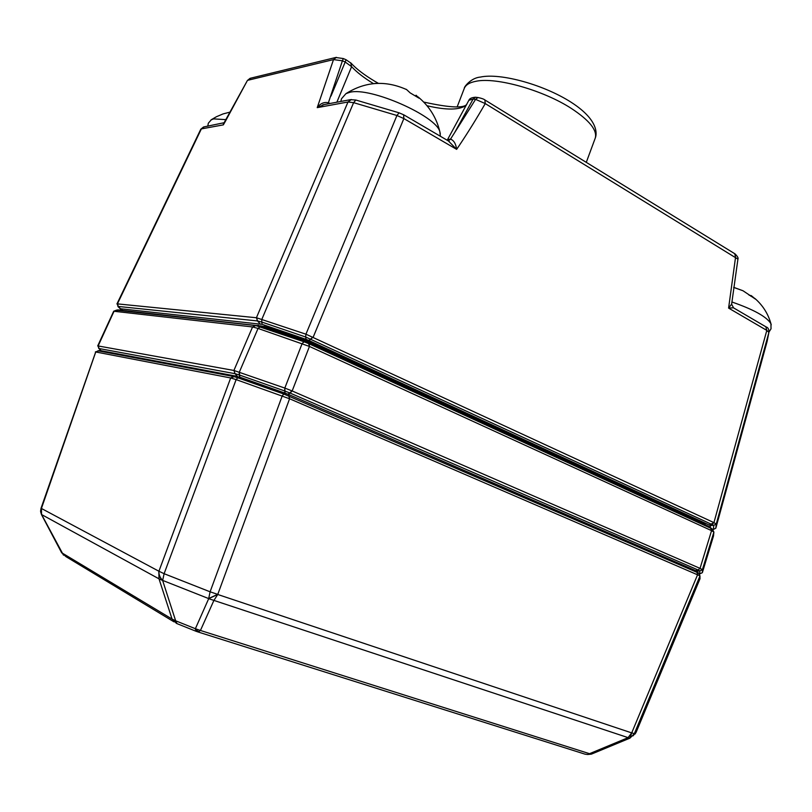 <?xml version="1.0" encoding="UTF-8"?>
<svg xmlns="http://www.w3.org/2000/svg" width="812" height="812" viewBox="0 0 812 812"><rect width="100%" height="100%" fill="white"/><g stroke="black" fill="none" stroke-linecap="round" stroke-linejoin="round"><path stroke-width="1.22" d="M699.812 573.911L702.35 572.663L699.183 574.155L699.812 573.901L699.812 570.927L696.797 571.201L699.812 570.927L698.036 569.973L695.661 570.623L698.005 569.953L290.168 393.099L287.976 394.226M285.093 393.099L284.626 390.937L290.117 393.079L292.107 390.937L288.016 394.246M98.78 348.541L98.14 345.953L233.907 370.465L284.86 388.095L284.626 390.937L239.134 374.911L239.713 377.103M237.429 376.392L235.064 373.693L239.134 374.911L239.307 372.069M100.536 350.561L99.105 348.541L101.033 350.672M699.812 573.901L702.35 572.663L702.41 569.659L699.812 570.938L702.41 569.659L700.076 568.39L698.036 569.973L700.076 568.39M713.494 536.001L713.88 532.053L711.556 530.642L700.045 568.37L292.158 390.958L309.443 346.44L258.043 328.434L252.562 326.952L113.7 311.229L97.684 345.963M284.86 388.095L292.107 390.937M712.357 529.15L710.713 528.206L711.556 530.642L309.443 346.44L309.179 343.841L303.83 341.71L255.8 325.582L116.461 310.184M309.494 346.46L308.225 342.339M117.963 306.51L117.415 303.881L256.49 317.756L305.931 334.189L713.941 522.623L716.245 524.075L715.819 528.196L713.372 529.465M733.581 307.89L731.602 304.175L728.597 308.093L735.56 257.201L734.728 253.699M468.889 100.262L473.122 99.074L475.477 97.237L477.933 97.541L475.578 99.358L473.122 99.074L454.578 132.721L475.578 99.358L485.251 103.581C476.674 118.481 467.945 132.539 459.084 145.764L456.628 149.357L448.407 140.963M403.584 114.736L403.868 118.572L396.936 115.497L305.931 334.189L305.657 337.01L713.758 525.344L716.245 524.075L768.903 332.433L766.812 330.403L765.817 326.759M712.652 529.708L713.393 529.424L713.758 525.344L710.398 525.557L309.017 340.532L313.219 337.092L403.868 118.572L456.628 149.357C455.877 143.815 453.878 140.425 450.609 139.177L448.163 140.821L450.609 139.177M454.578 132.721L450.487 139.167L447.615 139.502L447.097 140.192M484.865 99.947L485.251 103.581L737.925 259.14L731.632 304.165M733.409 307.789L728.597 308.093L766.812 330.403L713.941 522.623L709.424 524.958M737.925 259.14C738.534 258.165 737.57 256.43 735.053 253.902L485.16 100.13C483.922 99.084 481.506 98.222 477.933 97.541L478.339 97.582M449.351 141.511L403.889 114.898L399.078 112.817L396.936 115.497L353.616 102.657L347.993 101.997L351.373 99.511M309.017 340.532L306.073 339.355L305.657 337.01L261.687 322.009L262.195 324.364L306.073 339.355M329.966 103.479L328.566 102.85L328.221 103.804M324.232 104.545L317.228 107.641L333.509 59.601L336.432 57.327M330.991 96.08L345.202 62.016L342.42 60.798L328.028 103.845M350.693 62.737L351.616 66.655C356.793 72.278 364.091 77.932 373.49 83.636M250.664 78.196L248.025 80.236L333.509 59.601L342.42 60.798L343.293 58.545L346.074 59.753L345.202 62.016L351.616 66.655L336.858 102.2M343.293 58.545L335.721 57.49L250.055 78.338L247.406 80.489L225.391 121.303L223.361 124.865L223.432 123.282M767.086 341.527L768.903 332.433C769.005 329.307 768.091 327.5 766.173 326.972L733.419 307.789M705.1 524.755L703.476 523.08L308.875 341.517L268.163 327.317L260.49 325.866M122.693 310.407L120.501 308.753L262.195 324.364M328.434 102.789C324.15 101.774 320.415 103.398 317.228 107.641L347.993 101.997L256.419 317.746L257.505 320.943L261.687 322.009L261.9 319.197L353.616 102.657L355.839 100.028L350.51 99.663L322.8 104.819M715.819 528.196L767.107 341.476L715.819 528.196L712.662 529.739M117.375 303.881L118.319 306.459L120.501 308.753L118.004 306.621L120.541 309.027M204.218 126.855L200.777 129.23L116.928 303.962M200.777 129.23L203.528 126.987L224.122 122.713L223.361 124.865L201.366 128.905L117.415 303.881L118.359 306.459L257.505 320.943L260.002 323.785M585.147 754.186L587.583 754.5L589.522 753.688L591.369 754.145L587.583 754.5M196.697 631.543L195.377 628.711L200.442 630.467L198.696 631.624L196.697 631.543M176.559 623.464L172.063 619.069L175.656 620.794L177.046 623.646L196.169 631.33M591.369 754.145L629.807 738.199L208.684 598.677L195.377 628.711L175.656 620.794L162.644 580.489L159 578.824L172.063 619.069L61.813 552.82L65.985 556.656L173.991 621.84M629.807 738.199L631.634 732.881L217.738 594.475L208.684 598.677L210.095 591.806L217.657 594.354L208.613 598.556L162.715 580.428C160.015 577.748 158.746 574.693 158.919 571.232L164.115 573.698L162.644 580.489C159.934 577.809 158.675 574.744 158.837 571.293L159 578.824L41.625 514.575L63.478 555.144M632.974 735.916L636.212 732.099L699.995 578.783L699.944 575.83L289.579 398.763L236.13 379.6L230.679 377.956L158.919 571.232L41.453 508.485L41.534 514.696L61.702 552.891M699.974 575.85L698.777 573.262L696.95 572.308L283.794 394.023L282.231 395.88L210.095 591.806L164.115 573.698L236.13 379.6L237.764 377.783L233.633 376.514L230.679 377.956L95.704 351.972L41.047 508.221L40.61 511.448M230.76 377.966L235.703 376.068L233.633 376.514L98.232 350.855L95.745 351.982L41.442 508.403L40.661 511.875L41.524 514.666M629.939 738.138L631.746 732.83L634.334 733.683L629.97 738.128M235.612 376.047L99.896 350.49L97.856 350.845M235.703 376.068L288.636 394.51L289.579 398.763L217.738 594.475L213.871 600.494L200.442 630.467L589.522 753.688L628.031 737.692L631.746 732.83L697.62 574.642L696.95 572.308L695.316 570.491M225.858 119.628L213.597 118.897L210.947 119.963M771.238 324.851L770.933 323.734C766.792 316.812 753.769 309.565 731.876 301.983M749.141 295.253L751.262 295.619L755.647 299.232L743.01 290.767L733.713 287.336M751.262 295.619L750.897 296.289M440.317 133.787L439.86 131.757C436.491 116.025 370.221 86.742 349.891 92.284L345.963 93.644C365.258 81.494 385.477 80.144 406.629 89.604L406 89.218M415.561 95.917L416.069 95.227L418.992 98.161L410.182 92.893L406.629 89.604M377.204 83.271L374.159 83.565M416.069 95.227L415.622 95.958M117.689 309.92L114.045 311.24L98.14 345.953L99.125 348.541L235.064 373.693L233.927 370.475L235.044 373.682L237.398 376.382M711.525 530.622L710.683 528.196L309.22 343.862L308.58 342.502L304.936 341.05L302.094 343.527M252.532 326.952L255.79 325.571L258.642 325.389L255.79 325.571L252.562 326.952L233.907 370.465M261.362 326.15L304.936 341.05L302.145 343.537L284.809 388.075L285.042 393.089M258.094 328.454L261.078 326.048L258.043 328.434L239.357 372.089L239.763 377.123M98.13 345.953L99.105 348.541L101.013 350.672M713.88 532.053L702.41 569.659M702.35 572.663L713.504 535.971L702.35 572.663M710.713 528.206L709.688 526.866L710.683 528.196M114.056 311.24L119.242 310.022M709.201 526.643L712.347 529.13L713.789 531.901M308.255 342.349L709.678 526.866M595.125 138.456L595.308 137.959C597.307 130.184 589.421 120.409 571.638 108.635C543.664 90.315 496.244 76.917 476.055 81.261C469.427 82.519 465.479 84.986 464.18 88.67L457.186 106.819M427.021 105.733C446.539 110.32 459.643 110.138 466.321 105.195M356.062 100.089L399.301 112.888M313.067 337.031L308.895 340.472M769.025 331.783L767.198 340.999M709.515 524.999L712.022 524.288L714.042 522.674M468.91 100.211C469.59 98.496 471.782 97.511 475.477 97.237L475.933 97.298M710.398 525.557L710.287 527.181M256.49 317.756L257.577 320.953L260.063 323.795M264.519 327.226L264.296 326.282M268.457 328.576L268.163 327.317M303.312 340.492L303.769 339.487M308.458 342.431L308.875 341.517M702.512 523.567L703.476 523.08M704.43 524.451L705.12 524.105M195.418 629.544L198.696 631.624M173.037 619.83L176.346 623.281M699.995 578.773L636.202 732.119L634.334 733.683L699.995 575.911M695.397 570.531L697.041 572.348L697.711 574.683M239.215 376.951L237.764 377.783L283.794 394.023L285.154 393.15L288.636 394.51L289.427 398.702M288.524 394.439L695.803 570.704L698.777 573.262L699.944 575.83M95.704 351.972L99.825 350.49L95.369 351.941M101.236 350.743L99.906 350.5M285.154 393.15L239.205 376.951M235.713 376.068L237.145 376.321M101.195 350.743L99.835 350.49M118.004 309.89L261.048 326.038M117.943 309.89L116.552 310.143M113.7 311.229L116.542 310.143M586.284 162.349L595.308 137.959C595.399 137.593 602.199 123.312 573.739 103.977C545.857 85.027 500.375 72.593 480.328 77.089C470.706 77.82 463.611 87.605 464.373 88.183M346.074 59.753L351.251 63.356C356.559 69.091 364.405 75.059 374.768 81.261L378.362 83.331M423.732 102.068C449.412 107.702 463.753 108.443 466.778 104.322M449.229 141.43L448.265 140.821M468.889 100.252L447.615 139.502M323.947 104.606L322.943 104.789M122.582 310.387L120.288 308.936M247.406 80.489L224.112 122.713M197.519 631.807L585.208 754.216M636.202 732.109L635.106 733.997M41.047 508.221L40.6 511.052M207.791 126.195L208.288 123.353M208.379 123.13L211.445 119.628L216.418 116.735L223.067 113.924L230.1 112.097M768.994 332.027L771.024 328.819L770.933 323.734C768.142 313.808 762.823 305.403 754.977 298.522M743.01 290.767L733.693 287.428M440.398 136.274L439.86 131.757C436.511 117.76 429.264 106.149 418.099 96.932M340.847 101.459L341.416 99.074M341.568 98.668L345.963 93.644"/></g></svg>
